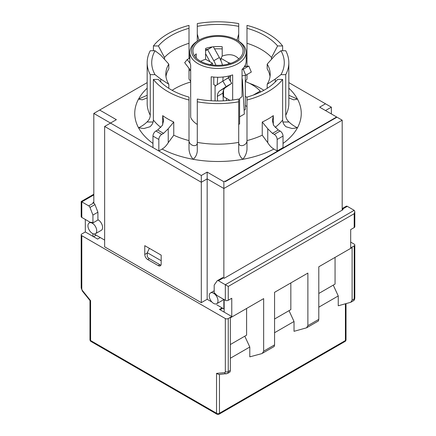 <?xml version="1.0" encoding="UTF-8"?>
<svg xmlns="http://www.w3.org/2000/svg" width="436" height="436" viewBox="0 0 436 436"><rect width="100%" height="100%" fill="white"/><g stroke="black" fill="none" stroke-linecap="round" stroke-linejoin="round"><path stroke-width="0.65" d="M94.067 233.979L104.645 240.089M216.828 304.857L223.859 308.911L224.153 308.743M155.903 131.013L157.739 129.955A81.189 46.875 0 0 0 163.593 133.34L168.236 128.745L173.757 122.026L173.757 135.215L168.236 142.692C166.508 145.542 164.476 147.668 162.127 149.063L158.835 150.97L110.504 123.066L104.645 126.445L104.645 246.852L201.307 302.655L207.165 299.276L211.885 302.001L207.16 299.276L207.165 178.869L223.859 188.51L342.189 120.189L336.33 116.81L336.45 117.11L225.358 181.251L225.036 181.065L223.859 181.747L207.165 172.106L201.307 175.49L158.835 150.97L158.835 139.471A4.142 2.393 -60 0 1 161.761 134.397L155.903 131.013A4.142 2.393 120 0 0 152.976 136.087L158.835 139.471M100.253 237.549L97.62 239.075L85.314 231.968L85.314 219.455M225.325 300.29L216.746 295.341A6.213 3.586 -120 0 0 214.19 292.916L214.19 285.068L217.15 280.86A2.071 1.194 60 0 1 217.384 280.642A2.071 1.194 60 0 1 218.42 280.746L225.325 284.73L225.325 300.29A2.071 1.194 0 0 0 228.251 300.29L231.767 298.257L231.767 316.525L219.466 309.418L222.098 307.898M231.767 316.525L228.251 318.553A2.071 1.194 180 0 1 225.325 318.553L81.799 235.691A2.071 1.194 180 0 1 81.194 234.846A2.071 1.194 180 0 1 81.799 234.001L85.314 231.968M350.686 242.116L354.201 244.144A2.071 1.194 180 0 1 354.806 244.994A2.071 1.194 180 0 1 354.201 245.839L350.686 247.866L350.686 229.603L354.201 227.576A2.071 1.194 0 0 0 354.806 226.725L354.806 211.667L354.201 210.326L347.296 206.337A2.071 1.194 -120 0 0 346.26 206.239L342.189 208.588M354.201 245.839L354.201 298.905L352.108 300.11L352.108 247.55L318.798 266.783L318.798 319.343L318.433 320.956L306.53 327.828L294.022 331.311L294.022 321.485L289.024 310.661M318.798 319.343L307.881 325.648L307.881 273.083L274.571 292.316L274.571 344.881L263.655 351.182L263.655 298.622L230.339 317.855L230.339 370.415L229.979 372.022L227.396 373.516A4.142 2.393 -120 0 0 228.251 371.619L228.251 318.553M318.798 293.472L335.061 284.081L335.061 257.393M230.339 344.538L246.602 335.148L246.602 308.465M290.834 282.931L290.834 309.615L274.571 319.005M307.881 325.648L306.53 327.828M318.798 307.184L338.249 295.951L333.251 285.128M338.249 295.951L338.249 305.778L350.757 302.295L352.108 300.11M230.339 358.25L249.795 347.023L244.792 336.194M249.795 347.023L249.795 356.85L261.344 353.754L262.303 353.362L263.655 351.182M274.571 344.881L274.206 346.489L262.303 353.362M274.571 332.717L294.022 321.485M354.201 210.326L225.325 284.73L228.251 286.419L354.201 213.705L354.806 211.667M342.189 209.149A2.071 1.194 60 0 1 342.315 209.215L343.067 209.651L224.153 278.304L223.401 277.868A2.071 1.194 -120 0 0 222.365 277.77L217.384 280.642M225.325 318.553L225.325 371.619A2.071 1.194 60 0 1 224.589 372.66L216.534 373.38L218.872 374.535L227.396 373.516M344.985 341.486A2.071 2.071 0 0 0 346.021 339.693A2.071 1.194 180 0 1 345.41 340.538A2.071 1.194 60 0 1 344.985 341.486L219.036 414.2A2.071 1.194 -120 0 0 219.466 413.252A2.071 1.194 180 0 1 216.534 413.252L90.59 340.538A2.071 1.194 180 0 1 89.98 339.693A2.071 2.071 0 0 0 91.015 341.486A2.071 1.194 -60 0 1 90.59 340.538L90.59 300.666L89.98 300.513M81.799 217.428A2.071 1.194 0 0 1 81.194 216.583L81.194 201.519L88.704 205.857A2.071 1.194 60 0 1 89.974 207.432L92.933 215.062L92.933 222.905A6.213 3.586 -120 0 0 90.377 222.376L81.799 217.428L81.799 201.868L93.811 194.936M92.933 222.905L97.909 220.033L97.909 212.185L94.95 204.56A2.071 1.194 -120 0 0 93.686 202.98L92.933 202.544L93.811 202.037M97.909 212.185L92.933 215.062M224.153 312.127L224.153 299.614M92.933 233.685L92.933 236.367M93.811 203.062L93.811 113.425L110.504 123.066L116.363 119.682L99.67 110.046L147.166 82.622M189.006 58.468L189.834 57.988M99.67 110.046L93.811 113.425M246.166 57.988L246.994 58.468M246.994 28.286L246.994 25.386A70.834 40.897 180 0 1 282.626 45.954L277.596 45.954A66.277 38.264 0 0 0 246.994 28.286L246.994 43.278A60.893 35.153 180 0 1 271.546 57.454L277.596 45.954M282.626 50.739L282.626 45.954M153.412 50.739L153.412 45.954A70.796 40.875 180 0 1 189.006 25.402L189.006 28.286A66.277 38.264 0 0 0 158.404 45.954L164.454 57.454A60.893 35.153 180 0 1 189.006 43.278L189.006 28.286M288.834 97.898L293.717 99.839L297.461 99.076L288.834 95.277M245.326 81.341L246.994 79.129L246.994 74.556M249.463 83.325A60.893 35.153 180 0 1 263.878 90.312M172.122 90.312A60.893 35.153 180 0 1 190.674 82.012M239.598 116.832L244.34 114.09L242.443 80.687A11.598 6.698 -120 0 0 242.045 78.137M199.252 40.036A26.509 15.304 180 0 1 236.748 40.036A26.509 15.304 180 0 1 236.748 61.678A26.509 15.304 180 0 1 199.252 61.678A26.509 15.304 180 0 1 199.252 40.036L198.08 40.712A28.166 16.263 0 0 0 189.834 52.211L189.834 61.002A28.166 16.263 0 0 0 190.674 64.942L190.674 117.366A28.166 16.263 0 0 0 197.29 124.451M244.116 110.183L245.326 109.485L245.326 75.341M238.71 124.451A28.166 16.263 0 0 0 239.598 123.868L239.598 98.498A28.166 16.263 0 0 0 242.045 96.53L242.045 69.477A28.166 16.263 0 0 0 246.166 61.002L246.166 52.211A28.166 16.263 0 0 0 237.92 40.712L236.748 40.036M245.326 105.528L246.994 106.493M223.319 100.836L222.883 93.168L217.319 96.383L217.58 100.956M222.883 93.168A14.083 8.131 60 0 1 225.603 87.516L231.69 83.39L228.393 77.875L222.829 81.085L226.126 86.601L220.038 90.726A14.083 8.131 -120 0 0 217.319 96.383M242.089 69.433L243.239 69.253L245.751 75.275L242.045 75.848M217.695 77.265L217.232 84.66M205.596 50.68L207.607 49.639L213.793 60.735A20.71 11.957 60 0 1 215.918 65.275M210.016 61.808L205.596 53.704M213.798 77.085L213.798 84.617L215.073 85.352L215.073 100.923M228.388 77.668L228.388 76.12M228.388 64.027L228.388 62.604L230.726 63.324M245.326 64.942L245.326 66.583M246.994 140.959C246.672 143.204 245.288 144.725 242.852 145.52C240.416 145.973 239.032 145.172 238.71 143.106L238.71 151.058C238.999 154.431 240.378 157.183 242.852 159.304C245.332 156.251 246.711 152.932 246.994 149.352L246.994 97.103A66.277 38.264 0 0 0 277.596 79.434L282.626 79.434A70.834 40.897 180 0 1 246.994 100.008M189.006 100.008A70.834 40.897 180 0 1 153.374 79.434L158.404 79.434A66.277 38.264 0 0 0 189.006 97.103L189.006 149.352C189.338 153.08 190.723 156.399 193.148 159.304C195.595 157.227 196.974 154.48 197.29 151.058L197.29 143.106C196.968 145.172 195.584 145.973 193.148 145.52C190.712 144.725 189.328 143.204 189.006 140.959M164.454 59.269L164.454 57.454M190.674 81.341L189.006 79.129L189.006 68.332M189.006 58.511L189.006 43.278M246.994 66.321L246.994 43.278M271.546 59.269L271.546 57.454M245.326 96.4L246.994 97.359M253.283 95.086L260.227 91.075L260.227 92.187M215.073 86.404A20.71 11.957 60 0 1 216.643 85.042L222.829 81.085L223.074 76.998M231.69 83.39L226.126 86.601M243.239 69.253L248.803 66.043L244.362 66.73M245.751 75.275L251.316 72.06L248.803 66.043M225.603 87.516L220.038 90.726M212.201 46.93L205.596 50.603M222.474 65.095A20.71 11.957 -120 0 0 219.357 57.525L213.373 46.783M207.607 49.639L212.327 46.908M189.834 58.037L187.197 59.558L190.145 63.422M190.674 70.518L184.684 62.68L187.197 59.558M210.048 64.577L212.436 63.204L205.596 59.252L205.596 48.429A25.059 14.47 180 0 1 222.202 46.739L222.202 56.091L220.927 58.299L228.388 62.604M220.927 58.299L220.927 60.702M189.834 52.211A28.166 16.263 0 0 0 207.22 67.237A28.166 16.263 0 0 0 237.92 63.711A28.166 16.263 0 0 0 246.166 52.211M211.177 100.754L211.177 76.78A28.166 16.263 0 0 0 232.671 74.883L232.671 100.008M222.202 56.091C229.205 53.574 234.742 54.511 238.814 58.915M205.596 59.252A25.059 14.47 0 0 0 200.729 61.34M194.532 55.928A25.059 14.47 180 0 1 196.222 53.841L196.222 58.021M230.404 81.238L230.404 75.602M235.718 61.089A25.059 14.47 180 0 1 208.408 64.223A25.059 14.47 180 0 1 192.941 50.859A25.059 14.47 180 0 1 218 36.39A25.059 14.47 180 0 1 243.059 50.859A25.059 14.47 180 0 1 235.718 61.089M223.564 90.029L223.564 96.683L229.892 100.34M226.497 100.645L226.497 98.378M230.404 76.502L223.564 80.66M212.436 63.204L212.436 64.964M288.834 82.622L325.496 103.79L319.637 107.169L336.33 116.81M283.024 136.087L283.024 147.586L277.165 150.97L273.873 149.063C271.524 147.668 269.492 145.542 267.764 142.692L262.243 135.215L262.243 122.026L267.764 128.745L272.407 133.34A81.189 46.875 0 0 0 278.261 129.955L280.097 131.013L274.239 134.397A4.142 2.393 60 0 1 277.165 139.471L283.024 136.087A4.142 2.393 -120 0 0 280.097 131.013M336.45 117.11L336.45 117.48L225.358 181.621L225.358 181.251M225.358 181.621L225.036 181.065M223.859 181.747L223.859 278.135M274.239 134.397L272.407 133.34M277.165 150.97L277.165 139.471M278.261 129.955L273.617 125.361L272.407 120.674L273.312 115.633A70.834 40.897 180 0 1 262.243 122.026M283.024 143.449A83.26 48.069 0 0 0 297.461 127.775L292.131 128.538L286.081 126.783C283.847 124.876 282.697 122.62 282.626 120.02L282.626 79.434M163.593 133.34L161.761 134.397M173.757 122.026A70.834 40.897 180 0 1 162.688 115.633L163.593 120.674L162.383 125.361L157.739 129.955M152.976 147.586L152.976 136.087M160.808 127.405A70.834 40.897 180 0 1 153.374 120.02L153.374 79.434M153.096 122.004L146.959 122.004C144.681 124.287 141.874 126.211 138.539 127.775L143.869 128.538L149.919 126.783C152.153 124.876 153.303 122.62 153.374 120.02M147.166 95.299L138.539 99.076L142.283 99.839L147.166 97.898M190.472 70.256L189.006 70.763M197.29 41.186L197.29 34.03L198.996 40.183M238.71 41.186L238.71 23.588A70.834 40.897 180 0 0 197.29 23.588L197.29 34.03M158.404 45.954L153.412 45.954M165.969 76.562A52.195 30.133 180 0 1 168.814 68.855L168.814 64.119L160.742 55.132L155.042 50.739L150.262 50.739A70.834 40.897 180 0 0 147.166 62.697L147.166 103.278A70.834 40.897 180 0 0 150.262 115.24L150.262 74.654L155.042 74.654L160.742 79.047L168.814 84.268L168.814 88.339M160.742 81.963L160.742 79.047M146.959 122.004C149.107 120.069 150.207 117.813 150.262 115.24M288.834 88.165A83.26 48.069 0 0 1 297.461 99.076A83.26 48.069 0 0 1 297.461 127.775C294.077 126.178 291.27 124.255 289.041 122.004L282.904 122.004M275.258 81.963L275.258 79.047L280.958 74.654L285.738 74.654L285.738 115.24C285.793 117.813 286.893 120.069 289.041 122.004M285.738 74.654A70.834 40.897 180 0 0 288.834 62.697A70.834 40.897 180 0 0 285.738 50.739L280.958 50.739L275.258 55.132L267.186 64.119L267.186 68.855A52.195 30.133 180 0 1 270.031 76.562M238.71 151.058L238.71 99.043A66.277 38.264 180 0 1 197.29 99.043L197.29 151.058M150.262 74.654A70.834 40.897 180 0 1 147.166 62.697M238.71 101.801A70.834 40.897 180 0 1 197.29 101.801M237.004 40.183L238.71 34.03M267.186 88.339L267.186 84.268L275.258 79.047M197.29 26.345A66.277 38.264 180 0 1 238.71 26.345M205.596 49.66A52.195 30.133 180 0 1 207.705 49.388M214.528 48.865A52.195 30.133 180 0 1 222.202 48.892M267.186 64.119A52.195 30.133 180 0 1 270.195 74.196A52.195 30.133 180 0 1 267.186 84.268M280.958 50.739A66.277 38.264 180 0 1 280.958 74.654M168.814 84.268A52.195 30.133 180 0 1 165.805 74.196A52.195 30.133 180 0 1 168.814 64.119M155.042 74.654A66.277 38.264 180 0 1 155.042 50.739M207.165 172.106L207.165 178.869L201.307 182.253L201.307 175.49M104.645 126.445L201.307 182.253L201.307 302.655M325.496 103.79L331.355 107.169L325.496 110.553M331.355 113.932L331.355 107.169M342.189 210.157L342.189 120.189M213.607 293.254A6.213 3.586 60 0 1 217.668 298.731A6.213 3.586 60 0 1 216.714 303.707A6.213 3.586 60 0 1 210.501 300.121A6.213 3.586 60 0 1 210.501 292.948A6.213 3.586 60 0 1 213.607 293.254M223.515 299.243A6.213 3.586 60 0 1 222.573 300.328L216.714 303.707M92.345 223.243A6.213 3.586 60 0 1 96.405 228.72A6.213 3.586 60 0 1 95.451 233.696A6.213 3.586 60 0 1 89.238 230.11A6.213 3.586 60 0 1 89.238 222.938A6.213 3.586 60 0 1 92.345 223.243M97.909 219.706A6.213 3.586 60 0 1 98.204 219.864A6.213 3.586 60 0 1 102.264 225.336A6.213 3.586 60 0 1 101.31 230.317L95.451 233.696M223.859 308.911L223.859 299.445M161.178 255.136L161.178 263.933A4.142 2.393 60 0 1 160.317 265.829A4.142 2.393 60 0 1 158.246 265.622L147.706 259.534A4.142 2.393 60 0 1 144.774 254.46L144.774 245.67L161.178 255.136M149.374 248.324L147.264 252.684L147.264 256.455A4.142 2.393 -120 0 0 149.314 258.603L159.859 264.69A4.142 2.393 -120 0 0 160.96 265.083M147.264 252.684L161.178 260.717M260.227 91.075A47.633 27.501 -0 0 0 245.326 81.483M222.687 308.236L220.049 309.756M354.201 213.705L354.201 227.576M228.251 300.29L228.251 286.419M230.339 370.415L228.251 371.619A2.071 1.194 0 0 1 225.325 371.619M353.34 300.802C354.119 300.502 354.604 299.587 354.806 298.06A2.071 1.194 180 0 1 354.201 298.905A4.142 2.393 60 0 1 353.34 300.802L350.757 302.295M347.296 206.337L342.315 209.215M223.401 277.868L218.42 280.746M224.589 372.66A2.071 1.635 84.9 0 0 226.213 373.881M345.41 303.859L345.41 340.538L219.466 413.252L219.466 374.486M216.534 373.38L216.534 413.252A2.071 1.194 120 0 0 216.965 414.2A2.071 2.071 0 0 0 219.036 414.2M90.59 300.666L82.535 290.649A2.071 0.436 141.2 0 0 82.382 291.095L81.194 287.913L81.194 234.846M82.535 290.649A2.071 1.194 60 0 1 81.799 288.757A2.071 1.194 180 0 1 81.194 287.913M81.799 288.757L81.799 235.691M93.686 202.98L88.704 205.857M93.517 236.704L96.154 235.184M94.95 204.56L89.974 207.432M242.045 82.371L242.525 82.093M242.045 80.916L242.443 80.687M213.793 60.735L219.357 57.525M162.127 149.063A83.26 48.069 0 0 0 193.148 159.304A83.26 48.069 0 0 0 242.852 159.304A83.26 48.069 0 0 0 273.873 149.063M267.764 142.692L267.764 128.745M273.312 115.633L273.312 124.843M282.626 120.02A70.834 40.897 180 0 1 275.192 127.405M262.243 135.215A70.834 40.897 180 0 1 246.994 140.594M168.236 142.692L168.236 128.745M162.688 124.843L162.688 115.633M189.006 140.594A70.834 40.897 180 0 1 173.757 135.215M138.539 99.076A83.26 48.069 0 0 0 138.539 127.775A83.26 48.069 0 0 0 152.976 143.449M147.166 88.203A83.227 48.047 0 0 0 138.572 99.076M238.71 142.387A70.834 40.897 180 0 1 197.29 142.387M288.834 62.697L288.834 103.278A70.834 40.897 180 0 1 285.738 115.24M158.246 265.622L159.859 264.69M147.264 253.022L144.774 254.46M147.706 259.534L149.314 258.603M216.965 414.2L91.015 341.486M89.98 339.693L89.98 300.551M346.021 339.693L346.021 303.696M90.007 300.578L82.382 291.095M354.806 298.06L354.806 244.994M81.194 201.519L93.811 194.238M214.19 290.812L210.501 292.948M90.29 222.327L89.238 222.938"/></g></svg>
